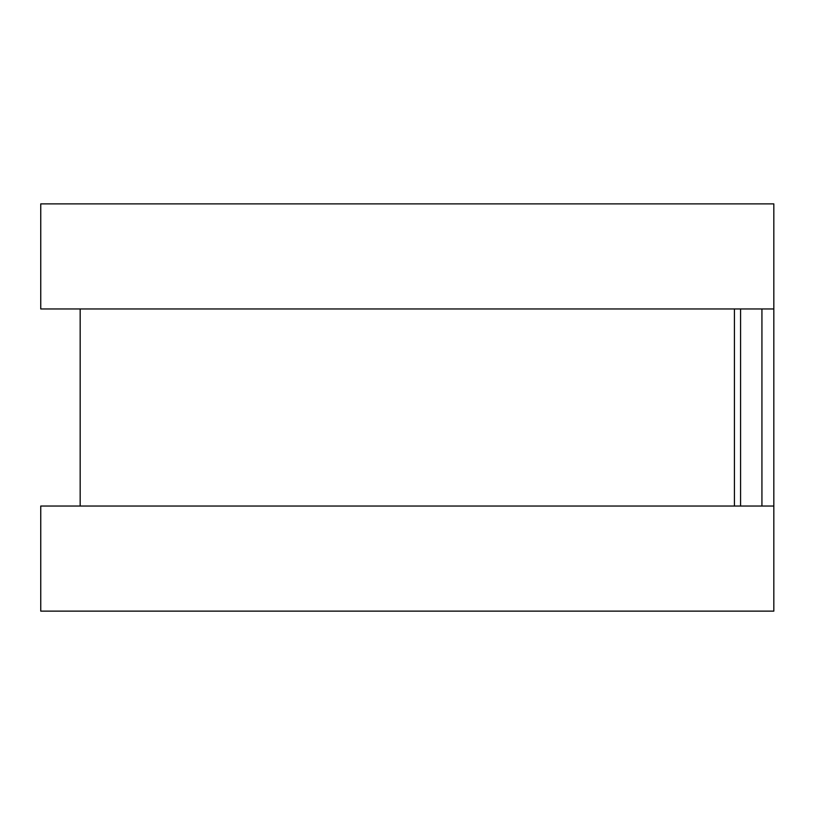 <?xml version="1.0" encoding="UTF-8"?>
<svg xmlns="http://www.w3.org/2000/svg" width="815" height="815" viewBox="0 0 815 815"><rect width="100%" height="100%" fill="white"/><g stroke="black" fill="none" stroke-linecap="round" stroke-linejoin="round"><path stroke-width="1.22" d="M773.822 243.278L773.822 571.723M734.417 308.966L734.417 506.034M773.822 203.872L773.822 308.966L40.75 308.966L40.75 203.872L773.822 203.872M773.822 506.034L773.822 611.128L40.75 611.128L40.75 506.034L773.822 506.034M740.57 308.966L740.57 506.034M761.933 308.966L761.933 506.034M80.165 308.966L80.165 506.034"/></g></svg>
